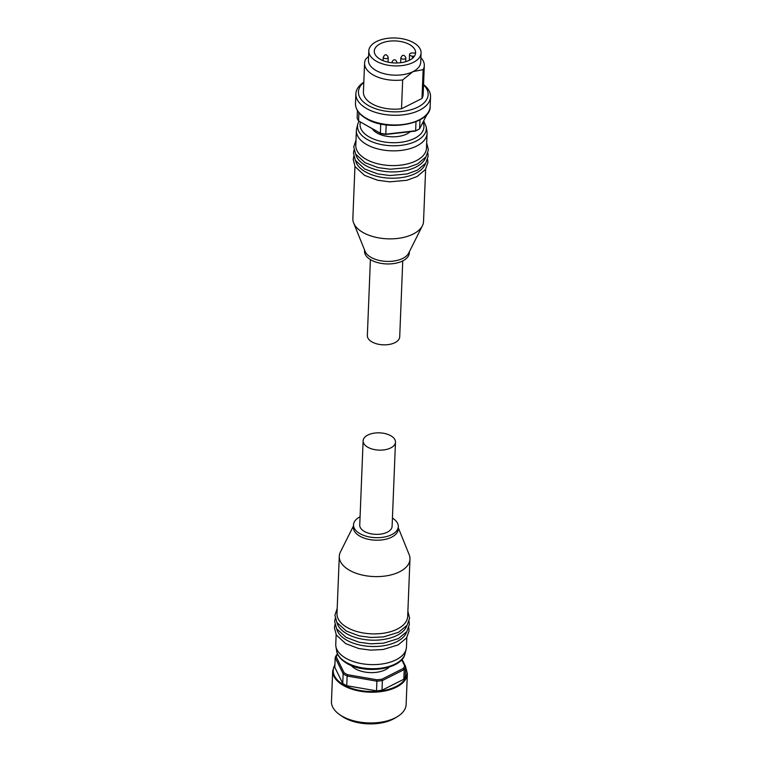 <?xml version="1.0" encoding="UTF-8"?>
<svg xmlns="http://www.w3.org/2000/svg" width="762" height="762" viewBox="0 0 762 762"><rect width="100%" height="100%" fill="white"/><g stroke="black" fill="none" stroke-linecap="round" stroke-linejoin="round"><path stroke-width="1.14" d="M410.166 131.683A20.926 11.154 -177.7 0 1 406.756 133.969A20.926 11.154 -177.7 0 1 372.237 128.74M363.817 82.182A37.367 19.926 2.3 0 0 355.873 93.821A37.367 19.926 2.3 0 0 378.523 113.233A37.367 19.926 2.3 0 0 419.576 110.195A37.367 19.926 2.3 0 0 430.54 96.822A37.367 19.926 2.3 0 0 423.548 84.572M368.808 50.892A26.156 13.945 2.3 0 0 384.667 64.484A26.156 13.945 2.3 0 0 413.404 62.351A26.156 13.945 2.3 0 0 421.081 52.997A26.156 13.945 2.3 0 0 405.222 39.405A26.156 13.945 2.3 0 0 376.485 41.539A26.156 13.945 2.3 0 0 368.808 50.892L368.437 60.16A26.156 13.945 2.3 0 0 384.296 73.743A26.156 13.945 2.3 0 0 413.033 71.618L423.148 69.618L421.986 98.469A29.889 15.935 2.3 0 0 423.158 94.412L424.31 65.57A29.889 15.935 2.3 0 0 420.891 57.712M363.807 82.448A34.871 18.593 2.3 0 0 371.523 107.118A34.871 18.593 2.3 0 0 417.9 107.099A34.871 18.593 2.3 0 0 423.539 84.849M414.404 56.217L412.537 56.169A2.991 1.591 -177.7 0 1 409.546 54.454A2.991 1.591 -177.7 0 1 412.537 52.978L415.309 53.054A20.679 11.02 -177.7 0 1 415.471 53.826M409.537 60.179A20.679 11.02 2.3 0 0 415.604 52.778A20.679 11.02 2.3 0 0 403.069 42.034A20.679 11.02 2.3 0 0 380.352 43.72A20.679 11.02 2.3 0 0 374.285 51.111A20.679 11.02 2.3 0 0 386.82 61.855A20.679 11.02 2.3 0 0 409.537 60.179M370.399 259.594L367.351 335.556A16.192 8.63 2.3 0 0 372.075 341.976A16.192 8.63 2.3 0 0 389.553 344.395A16.192 8.63 2.3 0 0 399.707 336.852L402.755 260.89M426.939 131.274A35.376 18.86 -177.7 0 1 427.072 133.379A35.376 18.86 -177.7 0 1 416.7 146.037A35.376 18.86 -177.7 0 1 377.838 148.914A35.376 18.86 -177.7 0 1 356.387 130.54A35.376 18.86 -177.7 0 1 356.692 128.454L357.826 123.968A34.414 18.355 2.3 0 0 367.56 139.656A34.414 18.355 2.3 0 0 416.204 141.084A34.414 18.355 2.3 0 0 426.177 126.721L426.939 131.274M425.472 163.525A35.376 18.86 -177.7 0 1 415.595 173.412A35.376 18.86 -177.7 0 1 365.608 171.945A35.376 18.86 -177.7 0 1 355.568 160.725M425.729 157.21A35.376 18.86 -177.7 0 1 415.852 167.097A35.376 18.86 -177.7 0 1 365.855 165.621A35.376 18.86 -177.7 0 1 355.816 154.4M427.072 133.379L426.482 148.114A35.376 18.86 -177.7 0 1 416.109 160.782A35.376 18.86 -177.7 0 1 366.112 159.306A35.376 18.86 -177.7 0 1 355.797 145.275L356.387 130.54M425.634 169.25L423.539 221.399A35.376 18.86 -177.7 0 1 422.386 225.771A35.376 18.86 -177.7 0 1 413.166 234.058A35.376 18.86 -177.7 0 1 378.228 237.792A35.376 18.86 -177.7 0 1 353.654 223.009A35.376 18.86 -177.7 0 1 352.854 218.551L354.949 166.411M422.386 225.771L408.68 253.127A22.422 11.954 -177.7 0 1 402.841 258.375A22.422 11.954 -177.7 0 1 380.695 260.747A22.422 11.954 -177.7 0 1 365.122 251.374L353.654 223.009M409.356 251.774L409.308 252.879A22.422 11.954 -177.7 0 1 402.736 260.899A22.422 11.954 -177.7 0 1 378.104 262.728A22.422 11.954 -177.7 0 1 364.512 251.079L364.55 249.974M368.598 56.274L365.75 59.122A29.889 15.935 2.3 0 0 364.579 63.17A29.889 15.935 2.3 0 0 402.669 79.934L413.033 71.618A26.156 13.945 2.3 0 0 420.71 62.255L421.081 52.997M423.148 69.618A29.889 15.935 2.3 0 0 424.31 65.57M364.579 63.17L363.417 92.011A29.889 15.935 2.3 0 0 401.507 108.785L421.986 98.469M401.507 108.785L402.669 79.934M386.201 124.901L385.762 134.455A34.871 18.593 -177.7 0 1 380.876 133.617L380.371 133.217A35.871 19.126 2.3 0 0 385.829 134.16L415.633 130.778A35.871 19.126 2.3 0 0 419.633 128.759L418.7 129.321A34.871 18.593 -177.7 0 1 415.119 131.121L415.633 130.778L415.995 121.691M419.995 119.815L419.633 128.759L427.187 114.005M357.426 110.585L357.13 117.977A35.871 19.126 2.3 0 0 358.588 120.939L380.876 133.617M358.921 112.681L358.588 120.939L380.371 133.217L380.743 123.977M385.762 134.455L415.119 131.121M389.239 667.074A21.174 11.287 -177.7 0 1 355.492 668.865A21.174 11.287 -177.7 0 1 351.301 665.55M345.796 673.751A34.871 18.593 2.3 0 0 347.643 674.722L347.129 676.027A35.871 19.126 -177.7 0 1 345.053 674.942A35.871 19.126 -177.7 0 1 343.138 673.779L344.072 672.713A34.871 18.593 2.3 0 0 345.796 673.751M406.127 704.507A37.367 19.926 -177.7 0 1 397.278 716.718A37.367 19.926 -177.7 0 1 342.357 716.328A37.367 19.926 -177.7 0 1 339.309 714.394A37.367 19.926 -177.7 0 1 331.46 701.507L332.699 670.77A37.367 19.926 -177.7 0 0 343.595 685.581A37.367 19.926 -177.7 0 0 396.402 687.134A37.367 19.926 -177.7 0 0 407.365 673.76L406.127 704.507M397.278 716.718L394.897 718.147A34.376 18.326 -177.7 0 1 344.367 717.785A34.376 18.326 -177.7 0 1 341.567 716.004L339.309 714.394M395.478 442.141L392.097 526.361A16.192 8.63 -177.7 0 1 381.943 533.905A16.192 8.63 -177.7 0 1 364.465 531.485A16.192 8.63 -177.7 0 1 359.74 525.066L363.122 440.836A16.192 8.63 -177.7 0 1 373.275 433.292A16.192 8.63 -177.7 0 1 390.754 435.712A16.192 8.63 -177.7 0 1 395.478 442.141A16.192 8.63 -177.7 0 1 385.324 449.675A16.192 8.63 -177.7 0 1 367.846 447.256A16.192 8.63 -177.7 0 1 363.122 440.836M336.137 634.698L335.756 644.319A35.376 18.86 2.3 0 0 335.89 646.414A35.376 18.86 2.3 0 0 359.026 663.131A35.376 18.86 2.3 0 0 396.059 659.816A35.376 18.86 2.3 0 0 406.136 649.243A35.376 18.86 2.3 0 0 406.441 647.157L406.822 637.537M353.473 525.923L340.452 551.926A35.376 18.86 2.3 0 0 339.29 556.298L336.985 613.572A35.376 18.86 2.3 0 0 347.301 627.602A35.376 18.86 2.3 0 0 397.297 629.069A35.376 18.86 2.3 0 0 407.68 616.41L409.975 559.137A35.376 18.86 2.3 0 0 409.175 554.688L398.278 527.723M337.014 622.697A35.376 18.86 2.3 0 0 347.053 633.917A35.376 18.86 2.3 0 0 397.04 635.384A35.376 18.86 2.3 0 0 406.918 625.507M336.756 629.012A35.376 18.86 2.3 0 0 346.796 640.232A35.376 18.86 2.3 0 0 396.792 641.709A35.376 18.86 2.3 0 0 406.67 631.822M339.29 556.298A35.376 18.86 2.3 0 0 360.731 574.672A35.376 18.86 2.3 0 0 399.602 571.795A35.376 18.86 2.3 0 0 409.975 559.137M360.074 516.798A22.422 11.954 2.3 0 0 353.52 524.818L353.416 527.342A22.422 11.954 2.3 0 0 367.008 538.982A22.422 11.954 2.3 0 0 391.639 537.162A22.422 11.954 2.3 0 0 398.221 529.142L398.316 526.609A22.422 11.954 2.3 0 0 392.43 518.103M353.52 524.818A22.422 11.954 2.3 0 0 367.113 536.458A22.422 11.954 2.3 0 0 391.744 534.638A22.422 11.954 2.3 0 0 398.316 526.609M402.05 659.292L405.679 666.674A35.871 19.126 -177.7 0 1 404.212 669.55L403.384 668.388A34.871 18.593 2.3 0 0 404.698 665.826L405.679 666.674L405.289 676.361A35.871 19.126 -177.7 0 1 403.822 679.237L381.991 690.229A35.871 19.126 -177.7 0 1 376.523 690.858L346.748 685.714A35.871 19.126 -177.7 0 1 342.748 683.466L334.804 667.331L335.194 657.644A35.871 19.126 -177.7 0 1 336.661 654.768L337.566 654.244A34.871 18.593 2.3 0 0 336.252 656.806L335.194 657.644L343.138 673.779L342.748 683.466M403.822 679.237L404.212 669.55L382.381 680.542A35.871 19.126 -177.7 0 1 376.914 681.171L376.98 679.78A34.871 18.593 2.3 0 0 381.867 679.228L382.381 680.542L381.991 690.229M376.523 690.858L376.914 681.171L347.129 676.027L346.748 685.714M403.384 668.388L381.867 679.228M401.679 659.702L404.698 665.826M376.98 679.78L347.643 674.722M344.072 672.713L336.252 656.806M392.02 62.779L392.039 62.16A2.496 1.324 2.3 0 0 392.325 62.808M405.098 58.817A2.496 1.324 2.3 0 0 405.832 57.922C404.87 55.502 403.641 54.769 402.155 55.721L400.86 57.721A2.496 1.324 2.3 0 0 402.365 59.017A2.496 1.324 2.3 0 0 405.098 58.817M387.496 58.293A2.496 1.324 2.3 0 0 388.229 57.407C387.258 54.988 386.039 54.254 384.553 55.207L383.248 57.207A2.496 1.324 2.3 0 0 384.762 58.503A2.496 1.324 2.3 0 0 387.496 58.293M419.186 119.882A37.367 19.926 2.3 0 0 430.149 106.509C431.025 124.006 387.791 131.959 366.589 118.843C359.15 114.538 355.444 109.423 355.483 103.508A37.367 19.926 2.3 0 0 366.379 118.329A37.367 19.926 2.3 0 0 419.186 119.882M422.939 122.311A31.966 17.04 -177.7 0 1 407.784 140.922A31.966 17.04 -177.7 0 1 369.37 137.036A31.966 17.04 -177.7 0 1 360.426 122.082M412.452 58.312L412.537 56.169M396.688 62.989A2.496 1.324 2.3 0 0 397.021 62.36L395.811 60.217C394.23 59.246 392.973 59.893 392.039 62.16M334.899 664.931A36.871 19.66 2.3 0 0 350.93 688.105A36.871 19.66 2.3 0 0 396.069 686.514A36.871 19.66 2.3 0 0 405.641 667.779M336.652 650.977C336.89 653.31 338.595 658.425 347.091 663.512C365.465 674.599 401.984 669.512 405.013 653.72A34.414 18.355 -177.7 0 1 395.202 664.007A34.414 18.355 -177.7 0 1 346.558 662.578A34.414 18.355 -177.7 0 1 336.652 650.977L335.89 646.414M400.66 62.713L400.86 57.721M383.115 60.646L383.248 57.207M355.483 103.508L355.873 93.821M358.902 121.158L357.826 123.968M353.778 156.372L353.235 159.468L355.082 166.649L364.56 175.365L377.485 180.223L389.668 181.851L406.851 180.289L417.119 176.517L425.463 169.497L427.901 162.487L427.606 159.344M354.025 150.057L353.482 153.143L355.34 160.334L364.808 169.05L377.733 173.907L389.915 175.536L407.099 173.974L417.366 170.202L425.72 163.182L428.158 156.172L427.863 153.029M356.006 140.151L353.739 146.828L355.587 154.01L365.065 162.725L377.99 167.583L390.173 169.221L407.356 167.65L417.624 163.887L425.977 156.867L428.406 149.847L426.691 142.989M423.653 120.91L426.177 126.721M430.149 106.509L430.54 96.822M409.318 60.284L409.546 54.454M388.039 62.141L388.229 57.407M405.679 61.674L405.832 57.922M396.992 62.979L397.021 62.36M334.918 664.369L332.699 670.77M407.88 611.286L409.594 618.23L407.079 625.288L398.669 632.25L383.638 636.889L371.046 637.499L359.302 635.908L346.253 631.022L336.861 622.44L334.928 615.21L337.195 608.447M409.051 621.316L409.346 624.545L406.822 631.603L398.421 638.575L383.381 643.204L370.789 643.814L359.045 642.223L346.005 637.337L336.604 628.755L334.67 621.525L335.223 618.353M408.803 627.631L409.089 630.86L406.565 637.918L398.164 644.89L383.134 649.519L370.542 650.129L358.797 648.548L345.748 643.652L336.347 635.07L334.423 627.84L334.966 624.669M405.013 653.72L406.136 649.243M405.66 667.207L407.365 673.76"/></g></svg>

